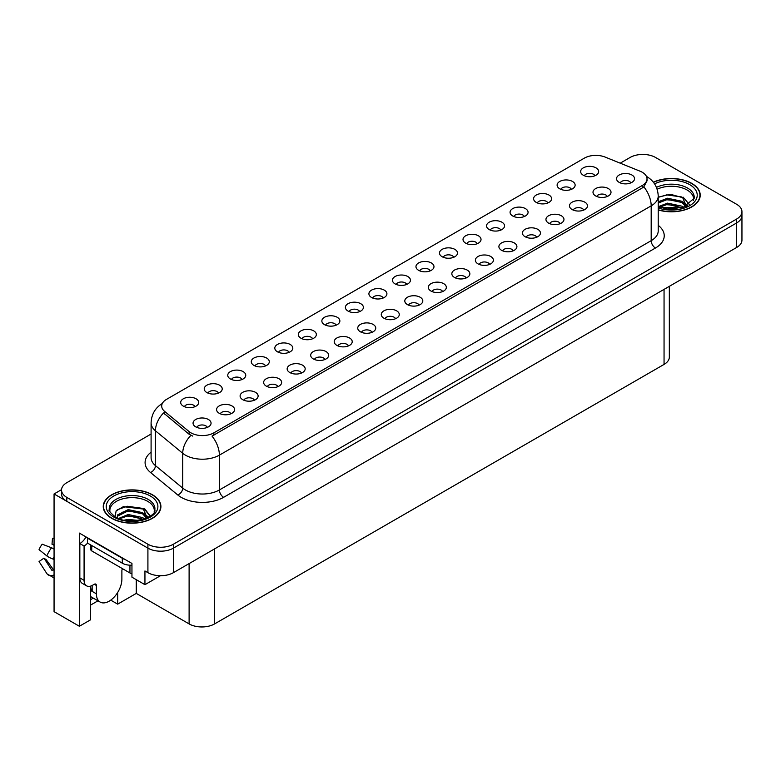 <?xml version="1.0" encoding="UTF-8"?>
<svg xmlns="http://www.w3.org/2000/svg" width="781" height="781" viewBox="0 0 781 781"><rect width="100%" height="100%" fill="white"/><g stroke="black" fill="none" stroke-linecap="round" stroke-linejoin="round"><path stroke-width="1.17" d="M289.077 352.348A5.408 3.124 0 0 0 287.633 350.825A5.408 3.124 0 0 0 282.302 350.034A5.408 3.124 0 0 0 278.534 352.348M290.181 344.45A9.011 5.203 0 0 0 278.632 343.874A9.011 5.203 0 0 0 275.654 350.337A9.011 5.203 0 0 0 277.44 351.801A9.011 5.203 0 0 0 291.967 350.337A9.011 5.203 0 0 0 290.181 344.45M594.927 175.764A5.408 3.124 0 0 0 593.472 174.251A5.408 3.124 0 0 0 588.152 173.46A5.408 3.124 0 0 0 584.383 175.764M596.02 167.876A9.011 5.203 0 0 0 584.481 167.29A9.011 5.203 0 0 0 581.494 173.753A9.011 5.203 0 0 0 583.28 175.227A9.011 5.203 0 0 0 597.807 173.753A9.011 5.203 0 0 0 596.02 167.876M583.758 210.069A5.408 3.124 0 0 0 582.304 208.547A5.408 3.124 0 0 0 576.983 207.756A5.408 3.124 0 0 0 573.215 210.069M584.852 202.172A9.011 5.203 0 0 0 573.313 201.596A9.011 5.203 0 0 0 570.325 208.058A9.011 5.203 0 0 0 572.112 209.533A9.011 5.203 0 0 0 586.638 208.058A9.011 5.203 0 0 0 584.852 202.172M312.605 338.759A5.408 3.124 0 0 0 311.16 337.246A5.408 3.124 0 0 0 305.83 336.455A5.408 3.124 0 0 0 302.062 338.759M313.708 330.871A9.011 5.203 0 0 0 302.159 330.285A9.011 5.203 0 0 0 299.172 336.748A9.011 5.203 0 0 0 300.968 338.222A9.011 5.203 0 0 0 315.495 336.748A9.011 5.203 0 0 0 313.708 330.871M513.176 250.818A5.408 3.124 0 0 0 511.731 249.295A5.408 3.124 0 0 0 506.4 248.504A5.408 3.124 0 0 0 502.632 250.818M514.279 242.92A9.011 5.203 0 0 0 502.73 242.344A9.011 5.203 0 0 0 499.742 248.807A9.011 5.203 0 0 0 501.539 250.281A9.011 5.203 0 0 0 516.065 248.807A9.011 5.203 0 0 0 514.279 242.92M453.771 257.261A5.408 3.124 0 0 0 452.316 255.748A5.408 3.124 0 0 0 446.986 254.957A5.408 3.124 0 0 0 443.217 257.261M454.864 249.373A9.011 5.203 0 0 0 443.315 248.788A9.011 5.203 0 0 0 440.338 255.25A9.011 5.203 0 0 0 442.124 256.724A9.011 5.203 0 0 0 456.651 255.25A9.011 5.203 0 0 0 454.864 249.373M372.02 332.315A5.408 3.124 0 0 0 370.565 330.793A5.408 3.124 0 0 0 365.244 330.002A5.408 3.124 0 0 0 361.476 332.315M373.113 324.418A9.011 5.203 0 0 0 361.574 323.842A9.011 5.203 0 0 0 358.586 330.304A9.011 5.203 0 0 0 360.373 331.779A9.011 5.203 0 0 0 374.9 330.304A9.011 5.203 0 0 0 373.113 324.418M524.344 216.513A5.408 3.124 0 0 0 522.899 215A5.408 3.124 0 0 0 517.569 214.209A5.408 3.124 0 0 0 513.8 216.513M525.447 208.625A9.011 5.203 0 0 0 513.898 208.039A9.011 5.203 0 0 0 510.92 214.502A9.011 5.203 0 0 0 512.707 215.976A9.011 5.203 0 0 0 527.234 214.502A9.011 5.203 0 0 0 525.447 208.625M442.593 291.567A5.408 3.124 0 0 0 441.148 290.044A5.408 3.124 0 0 0 435.818 289.253A5.408 3.124 0 0 0 432.049 291.567M443.696 283.669A9.011 5.203 0 0 0 432.147 283.093A9.011 5.203 0 0 0 429.169 289.556A9.011 5.203 0 0 0 430.956 291.03A9.011 5.203 0 0 0 445.482 289.556A9.011 5.203 0 0 0 443.696 283.669M477.289 243.682A5.408 3.124 0 0 0 475.844 242.159A5.408 3.124 0 0 0 470.513 241.368A5.408 3.124 0 0 0 466.745 243.682M478.392 235.784A9.011 5.203 0 0 0 466.843 235.208A9.011 5.203 0 0 0 463.865 241.671A9.011 5.203 0 0 0 465.652 243.145A9.011 5.203 0 0 0 480.178 241.671A9.011 5.203 0 0 0 478.392 235.784M395.547 318.726A5.408 3.124 0 0 0 394.093 317.213A5.408 3.124 0 0 0 388.772 316.422A5.408 3.124 0 0 0 384.994 318.726M396.641 310.838A9.011 5.203 0 0 0 385.101 310.252A9.011 5.203 0 0 0 382.114 316.725A9.011 5.203 0 0 0 383.901 318.189A9.011 5.203 0 0 0 398.427 316.725A9.011 5.203 0 0 0 396.641 310.838M547.871 202.933A5.408 3.124 0 0 0 546.427 201.41A5.408 3.124 0 0 0 541.096 200.619A5.408 3.124 0 0 0 537.328 202.933M548.975 195.035A9.011 5.203 0 0 0 537.426 194.459A9.011 5.203 0 0 0 534.438 200.922A9.011 5.203 0 0 0 536.235 202.396A9.011 5.203 0 0 0 550.761 200.922A9.011 5.203 0 0 0 548.975 195.035M466.12 277.977A5.408 3.124 0 0 0 464.675 276.464A5.408 3.124 0 0 0 459.345 275.673A5.408 3.124 0 0 0 455.577 277.977M467.223 270.089A9.011 5.203 0 0 0 455.674 269.504A9.011 5.203 0 0 0 452.697 275.976A9.011 5.203 0 0 0 454.483 277.44A9.011 5.203 0 0 0 469.01 275.976A9.011 5.203 0 0 0 467.223 270.089M218.504 393.097A5.408 3.124 0 0 0 217.05 391.574A5.408 3.124 0 0 0 211.729 390.783A5.408 3.124 0 0 0 207.951 393.097M219.598 385.199A9.011 5.203 0 0 0 208.058 384.623A9.011 5.203 0 0 0 205.071 391.086A9.011 5.203 0 0 0 206.858 392.55A9.011 5.203 0 0 0 221.384 391.086A9.011 5.203 0 0 0 219.598 385.199M336.133 325.179A5.408 3.124 0 0 0 334.678 323.656A5.408 3.124 0 0 0 329.357 322.865A5.408 3.124 0 0 0 325.589 325.179M337.226 317.281A9.011 5.203 0 0 0 325.687 316.705A9.011 5.203 0 0 0 322.699 323.168A9.011 5.203 0 0 0 324.486 324.642A9.011 5.203 0 0 0 339.022 323.168A9.011 5.203 0 0 0 337.226 317.281M230.854 413.813A5.408 3.124 0 0 0 229.409 412.29A5.408 3.124 0 0 0 224.079 411.499A5.408 3.124 0 0 0 220.31 413.813M231.957 405.915A9.011 5.203 0 0 0 220.408 405.339A9.011 5.203 0 0 0 217.43 411.802A9.011 5.203 0 0 0 219.217 413.276A9.011 5.203 0 0 0 233.744 411.802A9.011 5.203 0 0 0 231.957 405.915M406.716 284.43A5.408 3.124 0 0 0 405.261 282.907A5.408 3.124 0 0 0 399.94 282.117A5.408 3.124 0 0 0 396.172 284.43M407.809 276.533A9.011 5.203 0 0 0 396.27 275.957A9.011 5.203 0 0 0 393.282 282.419A9.011 5.203 0 0 0 395.069 283.894A9.011 5.203 0 0 0 409.595 282.419A9.011 5.203 0 0 0 407.809 276.533M277.909 386.644A5.408 3.124 0 0 0 276.464 385.121A5.408 3.124 0 0 0 271.134 384.33A5.408 3.124 0 0 0 267.366 386.644M279.012 378.756A9.011 5.203 0 0 0 267.463 378.17A9.011 5.203 0 0 0 264.486 384.633A9.011 5.203 0 0 0 266.272 386.107A9.011 5.203 0 0 0 280.799 384.633A9.011 5.203 0 0 0 279.012 378.756M348.492 345.895A5.408 3.124 0 0 0 347.037 344.372A5.408 3.124 0 0 0 341.717 343.581A5.408 3.124 0 0 0 337.948 345.895M349.585 337.997A9.011 5.203 0 0 0 338.046 337.421A9.011 5.203 0 0 0 335.059 343.884A9.011 5.203 0 0 0 336.845 345.358A9.011 5.203 0 0 0 351.372 343.884A9.011 5.203 0 0 0 349.585 337.997M430.243 270.851A5.408 3.124 0 0 0 428.789 269.328A5.408 3.124 0 0 0 423.468 268.537A5.408 3.124 0 0 0 419.69 270.851M431.337 262.953A9.011 5.203 0 0 0 419.797 262.377A9.011 5.203 0 0 0 416.81 268.84A9.011 5.203 0 0 0 418.596 270.304A9.011 5.203 0 0 0 433.123 268.84A9.011 5.203 0 0 0 431.337 262.953M301.437 373.064A5.408 3.124 0 0 0 299.992 371.541A5.408 3.124 0 0 0 294.662 370.75A5.408 3.124 0 0 0 290.893 373.064M302.54 365.166A9.011 5.203 0 0 0 290.991 364.59A9.011 5.203 0 0 0 288.004 371.053A9.011 5.203 0 0 0 289.8 372.527A9.011 5.203 0 0 0 304.326 371.053A9.011 5.203 0 0 0 302.54 365.166M500.816 230.102A5.408 3.124 0 0 0 499.371 228.579A5.408 3.124 0 0 0 494.041 227.788A5.408 3.124 0 0 0 490.273 230.102M501.919 222.204A9.011 5.203 0 0 0 490.37 221.628A9.011 5.203 0 0 0 487.393 228.091A9.011 5.203 0 0 0 489.179 229.555A9.011 5.203 0 0 0 503.706 228.091A9.011 5.203 0 0 0 501.919 222.204M419.075 305.146A5.408 3.124 0 0 0 417.62 303.624A5.408 3.124 0 0 0 412.3 302.833A5.408 3.124 0 0 0 408.522 305.146M420.168 297.249A9.011 5.203 0 0 0 408.629 296.673A9.011 5.203 0 0 0 405.642 303.135A9.011 5.203 0 0 0 407.428 304.61A9.011 5.203 0 0 0 421.955 303.135A9.011 5.203 0 0 0 420.168 297.249M359.66 311.599A5.408 3.124 0 0 0 358.206 310.077A5.408 3.124 0 0 0 352.885 309.286A5.408 3.124 0 0 0 349.117 311.599M360.754 303.702A9.011 5.203 0 0 0 349.214 303.126A9.011 5.203 0 0 0 346.227 309.588A9.011 5.203 0 0 0 348.014 311.053A9.011 5.203 0 0 0 362.54 309.588A9.011 5.203 0 0 0 360.754 303.702M607.286 196.48A5.408 3.124 0 0 0 605.831 194.967A5.408 3.124 0 0 0 600.511 194.176A5.408 3.124 0 0 0 596.743 196.48M608.379 188.592A9.011 5.203 0 0 0 596.84 188.006A9.011 5.203 0 0 0 593.853 194.479A9.011 5.203 0 0 0 595.639 195.943A9.011 5.203 0 0 0 610.166 194.479A9.011 5.203 0 0 0 608.379 188.592M324.964 359.485A5.408 3.124 0 0 0 323.51 357.962A5.408 3.124 0 0 0 318.189 357.171A5.408 3.124 0 0 0 314.421 359.485M326.058 351.587A9.011 5.203 0 0 0 314.518 351.001A9.011 5.203 0 0 0 311.531 357.473A9.011 5.203 0 0 0 313.318 358.938A9.011 5.203 0 0 0 327.854 357.473A9.011 5.203 0 0 0 326.058 351.587M194.977 406.676A5.408 3.124 0 0 0 193.522 405.154A5.408 3.124 0 0 0 188.201 404.363A5.408 3.124 0 0 0 184.423 406.676M196.07 398.779A9.011 5.203 0 0 0 184.531 398.203A9.011 5.203 0 0 0 181.543 404.665A9.011 5.203 0 0 0 183.33 406.14A9.011 5.203 0 0 0 197.857 404.665A9.011 5.203 0 0 0 196.07 398.779M265.55 365.928A5.408 3.124 0 0 0 264.105 364.405A5.408 3.124 0 0 0 258.775 363.614A5.408 3.124 0 0 0 255.006 365.928M266.653 358.03A9.011 5.203 0 0 0 255.104 357.454A9.011 5.203 0 0 0 252.126 363.917A9.011 5.203 0 0 0 253.913 365.391A9.011 5.203 0 0 0 268.439 363.917A9.011 5.203 0 0 0 266.653 358.03M207.336 427.392A5.408 3.124 0 0 0 205.881 425.879A5.408 3.124 0 0 0 200.551 425.079A5.408 3.124 0 0 0 196.783 427.392M208.429 419.504A9.011 5.203 0 0 0 196.88 418.919A9.011 5.203 0 0 0 193.903 425.381A9.011 5.203 0 0 0 195.689 426.856A9.011 5.203 0 0 0 210.216 425.381A9.011 5.203 0 0 0 208.429 419.504M630.814 182.9A5.408 3.124 0 0 0 629.359 181.377A5.408 3.124 0 0 0 624.039 180.587A5.408 3.124 0 0 0 620.26 182.9M631.907 175.003A9.011 5.203 0 0 0 620.368 174.427A9.011 5.203 0 0 0 617.38 180.889A9.011 5.203 0 0 0 619.167 182.364A9.011 5.203 0 0 0 633.694 180.889A9.011 5.203 0 0 0 631.907 175.003M383.188 298.01A5.408 3.124 0 0 0 381.733 296.497A5.408 3.124 0 0 0 376.413 295.706A5.408 3.124 0 0 0 372.644 298.01M384.281 290.122A9.011 5.203 0 0 0 372.742 289.536A9.011 5.203 0 0 0 369.755 295.999A9.011 5.203 0 0 0 371.541 297.473A9.011 5.203 0 0 0 386.068 295.999A9.011 5.203 0 0 0 384.281 290.122M254.381 400.233A5.408 3.124 0 0 0 252.937 398.71A5.408 3.124 0 0 0 247.606 397.92A5.408 3.124 0 0 0 243.838 400.233M255.485 392.335A9.011 5.203 0 0 0 243.936 391.75A9.011 5.203 0 0 0 240.958 398.222A9.011 5.203 0 0 0 242.745 399.687A9.011 5.203 0 0 0 257.271 398.222A9.011 5.203 0 0 0 255.485 392.335M571.399 189.353A5.408 3.124 0 0 0 569.945 187.831A5.408 3.124 0 0 0 564.624 187.04A5.408 3.124 0 0 0 560.856 189.353M572.493 181.456A9.011 5.203 0 0 0 560.953 180.88A9.011 5.203 0 0 0 557.966 187.342A9.011 5.203 0 0 0 559.752 188.807A9.011 5.203 0 0 0 574.289 187.342A9.011 5.203 0 0 0 572.493 181.456M489.648 264.398A5.408 3.124 0 0 0 488.203 262.875A5.408 3.124 0 0 0 482.873 262.084A5.408 3.124 0 0 0 479.104 264.398M490.751 256.5A9.011 5.203 0 0 0 479.202 255.924A9.011 5.203 0 0 0 476.225 262.387A9.011 5.203 0 0 0 478.011 263.861A9.011 5.203 0 0 0 492.538 262.387A9.011 5.203 0 0 0 490.751 256.5M242.022 379.507A5.408 3.124 0 0 0 240.577 377.994A5.408 3.124 0 0 0 235.247 377.203A5.408 3.124 0 0 0 231.479 379.507M243.125 371.619A9.011 5.203 0 0 0 231.576 371.034A9.011 5.203 0 0 0 228.599 377.496A9.011 5.203 0 0 0 230.385 378.97A9.011 5.203 0 0 0 244.912 377.496A9.011 5.203 0 0 0 243.125 371.619M560.231 223.649A5.408 3.124 0 0 0 558.776 222.126A5.408 3.124 0 0 0 553.456 221.335A5.408 3.124 0 0 0 549.687 223.649M561.324 215.751A9.011 5.203 0 0 0 549.785 215.175A9.011 5.203 0 0 0 546.798 221.638A9.011 5.203 0 0 0 548.584 223.112A9.011 5.203 0 0 0 563.111 221.638A9.011 5.203 0 0 0 561.324 215.751M536.703 237.229A5.408 3.124 0 0 0 535.249 235.716A5.408 3.124 0 0 0 529.928 234.925A5.408 3.124 0 0 0 526.16 237.229M537.797 229.341A9.011 5.203 0 0 0 526.257 228.755A9.011 5.203 0 0 0 523.27 235.227A9.011 5.203 0 0 0 525.057 236.692A9.011 5.203 0 0 0 539.593 235.227A9.011 5.203 0 0 0 537.797 229.341M642.265 172.259A16.216 9.362 0 0 0 640.108 171.215L605.138 157.079A16.216 9.362 0 0 0 584.373 158.123L166.451 399.413A16.216 9.362 0 0 0 161.696 406.032A16.216 9.362 0 0 0 164.635 411.402L189.119 431.59A16.216 9.362 0 0 0 213.867 432.84L642.265 185.497A16.216 9.362 0 0 0 647.019 178.878A16.216 9.362 0 0 0 642.265 172.259M61.543 489.648L54.065 493.963L147.912 548.145A18.022 10.407 0 0 0 173.392 548.145L736.668 222.936A18.022 10.407 0 0 0 741.95 215.585A18.022 10.407 0 0 1 736.668 222.936L173.392 548.145A18.022 10.407 0 0 1 147.912 548.145L66.805 501.314A18.022 10.407 0 0 1 61.523 493.963L61.523 490.038A18.022 10.407 0 0 0 66.805 497.39L147.912 544.22A18.022 10.407 0 0 0 173.392 544.22L736.668 219.022A18.022 10.407 0 0 0 741.95 211.661A18.022 10.407 0 0 0 736.668 204.31L655.562 157.479A18.022 10.407 0 0 0 630.082 157.479L620.221 163.17M643.505 154.443L642.138 154.443M90.498 586.15L90.498 619.841L79.369 626.264L79.369 533.091L131.95 563.443L131.95 577.179L144.944 584.676L144.944 570.95L147.912 572.668A18.022 10.407 0 0 0 173.392 572.668L736.668 247.46A18.022 10.407 0 0 0 741.95 240.099L741.95 211.661M160.476 575.714L144.944 584.676M79.369 626.264L54.065 611.65L54.065 493.963M669.337 286.334L669.337 357.054A18.022 10.407 180 0 1 664.055 364.415L214.59 623.912A18.022 10.407 180 0 1 189.109 623.912L136.275 593.404L136.275 579.678M136.275 593.404L117.677 604.143L117.677 592.467M110.736 600.14L117.677 604.143M90.498 605.129L97.957 600.823M90.498 599.701A19.222 11.1 120 0 0 93.164 598.051M658.227 209.962A28.829 16.645 0 0 0 700.225 195.162A28.829 16.645 0 0 0 691.79 183.389A28.829 16.645 0 0 0 653.346 182.188M152.461 494.773A28.829 16.645 0 0 0 121.045 491.161A28.829 16.645 0 0 0 103.248 506.537A28.829 16.645 0 0 0 111.693 518.311A28.829 16.645 0 0 0 143.108 521.913A28.829 16.645 0 0 0 160.906 506.537A28.829 16.645 0 0 0 152.461 494.773M647.019 178.878L647.019 180.87L643.837 186.805L642.265 187.948L212.041 436.101A21.019 12.135 60 0 1 219.383 455.147A24.026 13.873 180 0 1 185.409 455.147A24.026 13.873 180 0 1 182.725 453.292L155.439 430.8A24.026 13.873 180 0 1 151.094 422.843L151.094 457.666A24.026 13.873 0 0 0 155.439 465.613L182.725 488.115A24.026 13.873 0 0 0 185.409 489.96A24.026 13.873 0 0 0 219.383 489.96L651.188 240.665A24.026 13.873 0 0 0 658.227 230.864L658.227 196.041A24.026 13.873 180 0 1 651.188 205.852A21.019 12.135 -120 0 0 643.837 186.805M192.761 436.101L189.119 434.256L163.541 412.964A21.019 14.058 129.5 0 0 155.439 430.8L155.439 465.613A6.004 4.012 -50.5 0 1 150.518 472.505A30.029 17.338 180 0 1 151.094 452.16M151.094 434.021L66.805 482.687A18.022 10.407 0 0 0 61.523 490.038M96.405 585.486L94.276 584.266A3.007 1.738 -60 0 1 95.78 584.11A3.007 1.738 -60 0 1 96.405 585.486L96.405 593.824A18.022 10.407 120 0 0 100.134 602.073A18.022 10.407 120 0 0 109.145 601.185A18.022 10.407 120 0 0 121.885 579.111L121.885 570.774A3.007 1.738 -60 0 1 122.5 568.685M92.158 590.885L92.158 585.477M91.728 591.129A18.022 10.407 -60 0 1 92.158 587.117M54.065 569.837A6.609 5.252 -37.9 0 0 53.108 570.091L51.78 570.189L43.98 558.112A8.24 4.754 120 0 0 45.864 559.196L53.606 569.935M54.065 545.323L53.889 545.304A8.24 4.754 120 0 0 52.005 544.22L54.065 544.318M43.98 558.112L39.05 561.529L46.85 573.605A6.609 5.252 -37.9 0 0 47.065 573.898A6.609 5.252 -37.9 0 0 53.108 575.275L54.065 574.992M54.065 549.15A6.609 1.23 37.7 0 0 51.546 547.793L42.203 544.181A13.814 7.976 120 0 0 39.05 549.648L46.85 555.926A6.609 1.23 -157.7 0 0 53.108 559.089L54.065 559.44M54.065 538.314L52.493 538.236L52.005 544.22M94.276 584.266L92.578 585.242A12.008 6.931 -60 0 1 86.574 585.838L82.327 583.387A12.008 6.931 -60 0 1 79.838 577.891L79.838 543.566A12.008 6.931 120 0 0 86.017 536.928M87.579 543.127A12.008 6.931 -60 0 1 84.084 546.017L79.838 543.566M86.574 585.838A12.008 6.931 -60 0 1 84.084 580.342L84.084 546.017M125.028 559.45A12.008 6.931 180 0 1 122.305 558.269L87.482 538.168A12.008 6.931 0 0 0 87.843 537.982M122.305 558.269L122.305 563.179A12.008 6.931 0 0 0 131.95 565.18M87.482 538.168L87.482 543.068L122.305 563.179M657.143 189.246A22.219 12.828 180 0 1 687.114 190.017A22.219 12.828 180 0 1 693.489 200.473M686.46 206.438L682.692 197.671L670.342 194.264L658.227 197.173M653.472 182.354A28.526 16.469 180 0 1 691.575 183.515A28.526 16.469 180 0 1 699.932 195.162A28.526 16.469 180 0 1 658.227 209.767M663.645 208.781L667.511 208.039L677.586 209.054M667.159 209.298L674.013 209.435M658.227 206.711L667.511 203.138L682.018 206.194L683.765 207.541M658.783 207.453L667.511 204.358L682.701 207.892M658.227 201.81L667.511 198.228L682.018 201.293L686.226 206.555M658.227 203.04L667.511 199.458L682.018 202.513L685.864 206.711M658.227 197.339L666.671 194.889L681.432 196.919M682.76 197.544L684.312 198.433L689.447 204.749M662.298 200.639L666.671 199.79L678.406 200.746M684.625 203.529L687.436 205.959M662.298 205.54L666.671 204.69L678.406 205.657M668.731 209.435L672.548 209.503M683.033 197.076L689.555 204.671M682.897 201.908L687.788 205.764M109.984 511.848A22.219 12.828 180 0 1 122.471 498.893A22.219 12.828 180 0 1 147.785 501.392A22.219 12.828 180 0 1 154.16 511.858M147.131 517.823L143.362 509.056L123.33 506.654L116.115 510.92L115.08 516.797M152.246 494.89A28.526 16.469 180 0 1 160.603 506.537A28.526 16.469 180 0 1 142.991 521.757A28.526 16.469 180 0 1 111.898 518.184A28.526 16.469 180 0 1 103.551 506.537A28.526 16.469 180 0 1 121.153 491.327A28.526 16.469 180 0 1 152.246 494.89M124.316 520.156L128.191 519.414L138.257 520.429M127.84 520.683L134.683 520.82M118.517 518.477L128.191 514.513L142.689 517.569L144.436 518.916M119.464 518.828L128.191 515.733L143.372 519.267M117.16 517.891L117.57 514.923L128.191 509.612L142.689 512.668L146.896 517.93M117.101 517.578L117.57 516.143L128.191 510.833L142.689 513.898L146.535 518.096M90.85 545.021L90.85 549.687A3.007 1.738 0 0 0 91.728 550.917L129.949 572.981A3.007 1.738 0 0 0 131.95 573.488M117.287 509.72L127.342 506.264L142.103 508.304M143.431 508.929L144.993 509.808L150.118 516.124M122.968 512.014L127.342 511.164L139.077 512.131M145.295 514.913L148.107 517.334M122.968 516.924L127.342 516.075L139.077 517.032M129.402 520.81L133.219 520.878M143.704 508.451L144.993 509.192L150.235 516.046M143.577 513.283L148.458 517.149M736.668 247.46L736.668 219.022M173.392 572.668L173.392 544.22M147.912 572.668L147.912 544.22M214.59 623.912L214.59 548.887M664.055 364.415L664.055 289.38M189.109 623.912L189.109 563.589M164.635 411.402L164.635 414.067M189.119 431.59L189.119 434.256M213.867 432.84L213.867 435.281M642.265 185.497L642.265 187.948M223.63 497.321A6.004 3.466 60 0 1 219.383 489.96L219.383 455.147L651.188 205.852L651.188 240.665A6.004 3.466 60 0 0 655.435 248.026L223.63 497.321A30.029 17.338 180 0 1 181.163 497.321A30.029 17.338 180 0 1 177.804 495.008L150.518 472.505M190.906 435.368A21.019 14.058 129.5 0 0 182.725 453.292L182.725 488.115A6.004 4.012 -50.5 0 1 177.804 495.008M658.227 225.358A30.029 17.338 180 0 1 655.435 248.026M66.805 497.39L66.805 501.314M96.405 593.824L92.158 591.373M51.546 547.793A20.54 11.861 120 0 0 46.85 555.926M53.108 575.275A18.822 10.866 120 0 0 54.065 576.28M54.065 556.97A18.822 10.866 120 0 0 53.108 559.089M54.065 558.864A18.217 10.514 120 0 0 53.86 559.362M84.084 580.342L79.838 577.891M656.46 187.391A22.834 13.189 180 0 1 687.553 188.045A22.834 13.189 180 0 1 694.182 198.315L682.555 207.931L658.227 207.238M654.556 183.857A25.822 14.907 180 0 1 689.662 184.619A25.822 14.907 180 0 1 691.8 204.31A25.822 14.907 180 0 1 658.227 207.98M109.291 509.69A22.834 13.189 180 0 1 122.578 496.755A22.834 13.189 180 0 1 148.224 499.42A22.834 13.189 180 0 1 154.853 509.69C156.932 517.403 128.592 526.101 115.315 516.934C110.189 512.629 108.178 510.218 109.291 509.69M150.333 495.994A25.822 14.907 180 0 1 150.333 517.081A25.822 14.907 180 0 1 113.811 517.081A25.822 14.907 180 0 1 113.811 495.994A25.822 14.907 180 0 1 150.333 495.994M129.949 572.981L129.949 565.19M91.728 550.917L91.728 545.528M658.227 196.041C657.817 187.401 654.019 180.928 646.834 176.613L646.434 176.389M162.477 403.416C155.292 407.731 151.494 414.203 151.094 422.843M100.134 602.073L90.498 596.508M54.67 578.291L47.065 573.898M699.932 195.162L699.932 197.554M160.603 506.537L160.603 508.939M103.551 506.537L103.551 508.939"/></g></svg>
